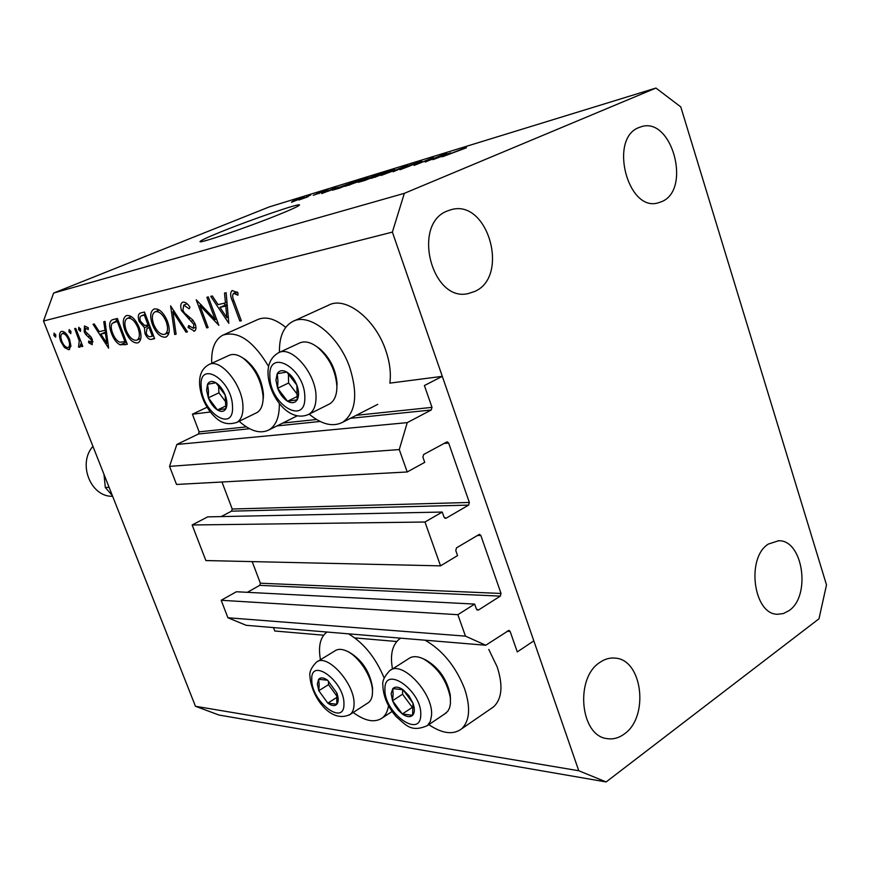 <?xml version="1.0" encoding="UTF-8"?>
<svg xmlns="http://www.w3.org/2000/svg" width="870" height="870" viewBox="0 0 870 870"><rect width="100%" height="100%" fill="white"/><g stroke="black" fill="none" stroke-linecap="round" stroke-linejoin="round"><path stroke-width="1.3" d="M210.344 411.988L192.411 414.207L207.082 407.247M442.232 512.049L207.702 516.867L192.15 524.98L424.973 522.022L442.232 512.049L444.037 517.171L446.114 518.205L468.604 505.111L469.354 502.458L448.67 443.069L447.126 441.819L423.679 454.477L422.896 457.152L424.723 462.351L407.214 471.975L399.265 449.572L407.258 422.624L431.226 409.998L431.998 407.356L424.397 385.54L442.297 376.351L389.858 383.126C391.174 373.11 389.793 362.159 385.704 350.251C375.101 318.485 345.216 295.68 328.403 305.272L293.712 321.041M246.384 426.887L199.121 431.857L192.411 414.207M199.121 431.857L198.403 434.01L176.849 444.461L407.258 422.624M399.265 449.572L169.552 466.363L176.849 444.461M407.214 471.975L176.523 484.459L169.552 466.363M469.354 502.458L232.214 509.004L221.97 482.002M232.214 509.004L231.529 511.168L221.197 516.584M192.15 524.98L205.864 560.563L440.535 565.859L424.973 522.022M442.297 376.351L533.821 640.864L517.28 651.913L510.146 631.457L508.95 630.348L485.754 645.246L465.472 636.144L457.859 614.688L474.639 604.095L476.401 609.087L478.424 610.033L500.304 596.113L501.033 593.46L480.849 535.474L479.479 534.289L456.532 547.828L455.771 550.514L457.566 555.582L440.535 565.859M501.033 593.46L260.369 583.204L252.18 561.607M260.369 583.204L259.695 585.369L247.363 592.318M474.639 604.095L236.39 591.752L221.176 600.278L457.859 614.688M465.472 636.144L227.918 617.765L221.176 600.278M485.754 645.246L246.188 625.312L227.918 617.765M323.64 635.209L274.779 631L273.484 627.585M396.753 641.516L354.797 637.895M490.778 708.778L493.703 706.766C502.012 698.73 503.175 685.44 497.183 666.888L488.788 649.455M428.801 724.656C442.373 733.725 453.335 735.106 461.687 728.788C469.789 720.849 470.757 707.495 464.58 688.714C455.76 666.474 442.591 650.292 425.071 640.189M400.755 638.167L399.167 639.232C392.196 645.094 389.978 655.012 392.49 668.986M388.509 705.777C387.661 711.192 385.649 715.205 382.463 717.815C374.992 723.068 365.237 721.295 353.176 712.486M279.477 352.35C279.118 336.929 283.489 326.663 292.57 321.563C309.024 312.102 338.898 335.526 349.838 367.749C358.114 394.534 355.754 412.695 342.747 422.222C332.916 427.235 321.726 424.538 309.198 414.12M239.152 421.276C250.386 431.237 260.304 434.119 268.928 429.943C276.073 425.647 279.542 416.839 279.324 403.517M279.335 214.401C292.124 209.191 298.823 206.081 299.443 205.059C301.335 202.373 252.235 219.175 221.632 231.572C208.039 237.064 200.861 240.37 200.089 241.512C197.468 244.394 248.2 227.103 279.335 214.401M661.896 201.557C691.693 189.355 671.944 116.46 641.277 126.715L638.895 127.564C608.695 138.46 627.564 212.03 657.927 202.927L661.896 201.557M789.046 610.61C811.275 595.874 802.945 539.639 778.585 540.759L768.362 544.054C745.927 557.692 753.431 614.546 777.53 614.264L783.457 613.535L789.046 610.61M624.203 734.041C649.368 717.13 642.582 659.46 615.188 658.122C609.924 657.579 604.846 658.981 599.963 662.353C574.7 677.893 580.17 736.031 607.086 738.608C613.078 739.554 618.777 738.032 624.203 734.041M474.541 291.526C510.059 276.801 487.994 198.49 451.051 209.713L447.31 210.997C411.521 224.058 431.879 302.749 468.31 293.549L474.541 291.526M680.775 106.89L826.5 584.901L818.996 618.777L606.14 781.945L218.925 715.02L195.456 706.277L43.5 321.008L53.635 293.049L269.091 206.973L655.947 88.055L680.775 106.89M215.173 319.573L206.864 297.257L208.289 296.92L218.881 325.358L199.85 305.457L208.115 327.588L206.712 327.881L196.207 299.78L215.173 319.573L216.51 318.996M181.547 310.644C180.199 306.37 180.525 303.597 182.537 302.292L183.026 302.129C185.31 301.955 187.605 303.63 189.943 307.143L189.181 308.85L183.733 305.109L182.907 310.372L184.473 312.972L192.781 320.008L195.217 324.042C196.402 327.675 196.142 330.034 194.423 331.111L188.094 327.479L188.681 325.521L193.368 328.305L193.89 324.456L181.547 310.644L182.82 310.101M170.607 305.859L187.452 331.872L186.006 332.166L172.902 311.645L176.11 334.221L174.696 334.504L170.607 305.859M154.523 308.915C159.395 308.578 163.712 312.7 167.464 321.28C170.161 329.273 169.748 334.482 166.213 336.907L165.376 337.179C160.461 337.429 156.154 333.286 152.467 324.749C149.77 316.832 150.195 311.645 153.729 309.187L154.523 308.915M126.824 315.505C131.435 315.212 135.568 319.225 139.222 327.555C141.886 335.341 141.549 340.387 138.21 342.704L137.46 342.943C132.816 343.161 128.684 339.115 125.073 330.828C122.42 323.129 122.757 318.105 126.096 315.756L126.824 315.505M105.042 321.411L108.63 348.185L93.025 324.26L94.254 323.966L99.245 331.633L104.998 330.317L103.78 321.704L105.042 321.411M54.06 333.166L55.81 334.95L55.647 337.179L53.896 335.396L54.06 333.166M606.14 781.945L578.768 770.744L195.456 706.277M578.768 770.744L392.381 232.105L43.5 321.008M285.697 327.37C275.04 318.637 265.633 316.071 257.487 319.671L223.677 334.787M69.633 339.507L70.927 346.086L68.806 349.729L64.423 347.511L60.802 341.497C58.975 336.331 59.084 333.003 61.15 331.524L61.596 331.372C64.478 331.209 67.153 333.917 69.633 339.507M69.132 329.578L70.916 331.394L70.818 333.634L68.947 331.861L69.132 329.578M74.679 328.61L75.755 328.36L82.791 346.38L81.715 346.608L80.671 343.965L79.899 347.315L78.517 346.978L79.268 340.888L74.679 328.61M78.8 327.283L80.616 329.11L80.508 331.383L78.594 329.589L78.8 327.283M92.35 339.485L92.187 344.672L88.62 342.671L88.762 340.953L91.187 342.476L91.274 339.822L85.706 334.461L84.194 331.742L84.488 325.956L88.294 327.74L88.218 329.599L85.521 328.164L85.249 331.394L90.85 336.766L92.35 339.485M111.501 333.482C108.815 326.272 109.044 321.715 112.176 319.823L117.374 318.485L127.314 344.313L120.114 344.814C116.58 343.03 113.709 339.246 111.501 333.482L112.589 333.014M140.733 312.939L144.496 312.047L154.642 338.658L151.902 339.224C149.422 340.05 147.117 338.18 144.985 333.612L144.442 327.653L139.2 321.487C137.743 317.039 138.069 314.255 140.168 313.124L140.733 312.939M226.124 292.69L228.821 323.303L210.736 296.333L212.302 295.963L218.087 304.598L225.46 302.923L224.514 293.07L226.124 292.69M233.704 293.331L233.443 293.429C232.214 295.18 232.464 297.834 234.171 301.39L241.316 320.715L239.815 321.03L232.573 301.444C230.191 296.3 230.039 292.657 232.116 290.515L237.967 292.744L237.912 295.213L233.704 293.331L236.977 291.928L233.443 293.429M427.366 160.961L444.603 154.11L425.212 162.027L431.335 158.568L414.087 165.409L433.412 157.546L427.42 161.124M408.508 165.702L421.798 161.244L399.982 169.737L409.9 165.974L406.181 166.779L408.508 165.702L408.683 166.224M381.201 175.435L407.312 165.539L393.153 171.803L404.289 166.692L381.201 175.435M392.838 169.954L394.697 169.683L389.836 171.814L371.185 178.35L385.182 172.586L392.838 169.954L393.022 170.487M366.346 178.078L368.021 177.85L363.149 179.981L345.031 186.332L358.918 180.634L366.509 178.567M338.202 187.267L321.737 193.575L335.635 187.518L333.003 188.855L338.245 187.365M293.19 200.774L297.225 199.284L293.19 200.774M392.381 232.105L404.343 193.336L53.635 293.049M404.343 193.336L655.947 88.055M292.44 201.394L304.533 197.12L292.483 201.525M306.577 196.674L310.655 195.174L306.577 196.674M307.98 196.653L298.867 200.013L308.024 196.772M316.549 193.618L320.66 192.107L316.549 193.618M318.833 193.053L328.12 189.888L313.287 195.304L318.833 193.053L319.04 193.64M338.256 187.626L357.962 180.677L339.169 188.257L332.46 190.182L338.299 187.757M368.837 177.882L384.083 172.662L365.096 180.351L358.255 182.33L368.902 178.067M450.682 152.837L432.955 159.667L446.68 153.479L444.407 154.762L450.725 152.968M466.276 147.443L442.384 156.785L466.385 147.78M291.472 202.155L302.097 198.012L291.526 202.286M328.675 190.921L335.515 188.301L328.708 191.019M339.8 187.844L354.188 182.037L339.789 187.159L335.233 189.16L339.844 187.985M349.196 185.005L365.639 178.622L352.154 183.363L347.772 185.321L349.262 185.169M365.683 179.949L371.37 177.643L362.583 180.612L365.726 180.101M373.589 176.751L380.212 174.065L370.489 177.371L373.643 176.893M375.525 176.969L392.229 170.487L378.352 175.359L373.991 177.306L375.579 177.143M440.437 156.785L447.8 153.957L440.47 156.915M268.634 366.509C253.279 340.888 238.021 330.437 222.85 335.146C214.836 339.572 211.127 348.957 211.725 363.301M320.454 659.732C318.137 646.606 320.149 637.503 326.5 632.425L327.055 632.044M348.468 633.817C363.758 642.952 375.666 657.698 384.181 678.067M55.68 334.656L53.896 335.396M69.622 349.381L68.806 349.729M65.826 346.923L64.423 347.511M61.77 341.094L60.802 341.497M61.835 341.257C63.695 345.455 65.739 347.554 67.958 347.554L68.295 347.435C69.872 346.282 69.959 343.704 68.567 339.735C66.685 335.494 64.652 333.438 62.466 333.547L62.118 333.667C60.53 334.787 60.443 337.31 61.835 341.257M64.967 332.503L62.466 333.547M69.556 339.311L68.567 339.735M70.785 331.089L68.947 331.861M82.715 346.184L81.715 346.608M81.682 343.541L80.671 343.965M80.627 346.075L78.517 346.978M80.453 340.387L79.268 340.888M80.475 328.806L78.594 329.589M89.958 342.106L88.62 342.671M92.981 341.714L91.263 342.443M92.307 339.387L91.274 339.822M91.502 337.734L90.328 338.234M90.045 335.918L88.316 336.647M87.13 333.862L85.706 334.461M85.227 331.318L84.194 331.742M105.999 331.905L104.976 330.328L106.216 329.806M100.844 334.091L106.825 343.248L105.39 333.069L100.844 334.091L106.488 331.698M108.032 342.726L106.825 343.248M106.608 332.547L105.39 333.069M126.465 342.117L120.114 344.814M126.411 342.095L125.595 341.714M115.96 321.421L116.71 318.637M125.106 341.921L117.211 321.421L112.23 323.303C110.784 325.434 110.925 328.751 112.665 333.232C114.535 338.049 116.939 341.051 119.864 342.247L126.215 341.453M118.32 320.954L117.211 321.421M138.819 342.345L137.46 342.943M140.538 339.746L139.32 339.072M126.194 330.35L125.073 330.828M129.858 317.3L130.185 315.951M126.27 330.567C129.228 337.223 132.599 340.464 136.373 340.279L136.981 340.094C139.787 338.289 140.135 334.2 138.004 327.838C135.002 321.117 131.642 317.898 127.901 318.181L127.314 318.376C124.464 320.149 124.116 324.216 126.27 330.567M131.457 316.68L127.901 318.181M139.146 327.348L138.004 327.838M146.149 333.112L144.985 333.612M149.596 325.434L144.442 327.653M140.364 320.997L139.2 321.487M144.725 314.451L144.844 312.95M150.641 336.56L152.348 336.201L149.096 327.696L147.041 328.273L146.214 333.297C147.606 336.092 149.075 337.179 150.641 336.56M153.511 335.7L152.348 336.201M150.216 327.044L148.259 327.881M150.271 327.196L149.096 327.696M147.226 325.162L148.063 324.978L144.29 315.081L141.462 315.821C139.885 316.365 139.548 318.159 140.44 321.204L144.507 325.423L147.226 325.162M149.227 324.477L148.063 324.978M145.355 314.287L142.506 315.495M145.464 314.581L144.29 315.081M166.877 336.527L165.376 337.179M168.628 334.026L167.149 333.264M153.642 324.238L152.467 324.749M157.416 310.851L157.84 309.252M153.729 324.477C156.763 331.329 160.276 334.656 164.267 334.439L164.941 334.221C167.921 332.329 168.323 328.11 166.17 321.574C163.092 314.657 159.58 311.351 155.632 311.667L154.98 311.884C151.967 313.755 151.543 317.952 153.729 324.477M159.373 310.079L155.632 311.667M167.377 321.052L166.17 321.574M187.289 331.611L186.006 332.166M174.185 311.101L172.902 311.645M176.066 333.906L174.696 334.504M187.05 303.728L184.103 304.989M194.76 330.915L193.879 331.296M189.791 326.728L188.094 327.479M195.163 323.901L193.89 324.456M193.118 320.399L191.541 321.084M190.41 317.931L188.464 318.779M201.329 304.826L199.85 305.457M208.006 327.305L206.712 327.881M225.276 305.055L224.058 303.249M227.026 302.238L225.46 302.923M227.233 304.315L219.947 307.371L226.874 317.691L225.754 306.066L219.947 307.371M228.44 317.006L226.874 317.691M227.331 305.381L225.754 306.066M241.197 320.41L239.815 321.03M237.543 292.385L234.954 293.505M275.931 380.136L277.639 388.259C279.999 394.197 283.305 398.514 287.535 401.233C291.787 403.571 294.995 403.104 297.181 399.808C299.117 396.154 299.008 391.272 296.877 385.171C294.473 379.113 291.113 374.742 286.806 372.055C282.522 369.783 279.324 370.337 277.215 373.73L275.931 380.136M277.921 380.777L277.639 388.259L287.535 401.233L297.181 399.808L296.877 385.171L286.806 372.055L277.215 373.73L277.921 380.777M328.49 404.474L329.512 403.974C334.319 401.059 336.777 395.393 336.886 386.976L336.875 386.019C335.57 370.337 329.121 357.418 317.55 347.25C310.612 342.03 304.489 340.67 299.193 343.171L278.998 352.578M317.061 346.88L319.66 348.696C330.089 357.853 335.885 369.489 337.06 383.616L337.081 384.475M288.383 373.708L288.612 382.985L297.518 394.621M297.453 396.383L287.535 401.233M288.612 382.985L277.639 388.259M391.141 693.575L392.544 700.731L394.61 705.081L398.166 710.094L402.342 713.998C406.703 717.032 410.118 717.467 412.587 715.314C414.794 712.78 414.925 708.735 412.967 703.145L408.802 695.554L402.995 689.714C398.59 686.724 395.197 686.354 392.805 688.616L391.141 693.575M393.131 694.401L392.544 700.731L402.342 713.998L412.587 715.314L412.967 703.145L402.995 689.714L392.805 688.616L393.131 694.401M444.613 713.976L447.767 711.29L449.562 707.875L450.464 703.558L450.301 697.479C446.636 680.079 437.61 667.17 423.201 658.753C417.121 655.991 412.239 655.991 408.552 658.742L391.011 669.933M425.506 659.819L425.821 659.971C438.806 667.551 446.952 679.176 450.236 694.847L450.464 699.034M402.658 689.627L402.538 694.216L412.315 707.397L413.239 707.517M412.315 707.397L402.342 713.998M402.538 694.216L392.544 700.731M317.343 683.972L318.812 690.704L327.816 703.134C331.742 705.951 334.732 706.331 336.82 704.276C338.68 701.872 338.658 698.055 336.766 692.803L327.609 680.242C323.651 677.458 320.671 677.143 318.648 679.285L317.343 683.972M319.17 684.733L318.812 690.704L327.816 703.134L336.82 704.276L336.766 692.803L327.609 680.242L318.648 679.285L319.17 684.733M367.314 703.351L368.575 702.536C371.099 700.48 372.403 697.098 372.501 692.368L372.469 690.66C372.066 676.512 358.483 655.882 346.369 650.89C341.605 648.835 337.745 648.857 334.798 650.945L317.43 661.591M346.369 650.89L349.033 652.087C362.17 659.906 370.011 671.847 372.567 687.909L372.599 689.453M328.479 681.188L328.512 684.636L337.179 696.533M337.212 697.174L327.816 703.134M328.512 684.636L318.812 690.704M206.614 390.228L208.354 397.808C210.605 403.365 213.628 407.41 217.446 409.966C221.241 412.184 224.058 411.771 225.885 408.715C227.472 405.322 227.233 400.776 225.178 395.078C222.894 389.423 219.816 385.323 215.945 382.789C212.117 380.636 209.322 381.125 207.56 384.257L206.614 390.228M208.441 390.837L208.354 397.808L217.446 409.966L225.885 408.715L225.178 395.078L215.945 382.789L207.56 384.257L208.441 390.837M243.513 358.396L245.307 359.527C255.943 368.13 262 379.733 263.447 394.338L263.044 400.222M256.041 413.043L256.77 412.685C260.576 410.499 262.686 406.094 263.088 399.482L263.11 396.698C261.489 380.484 254.769 367.597 242.969 358.048C237.586 354.438 232.91 353.568 228.94 355.438L209.257 364.432M218.555 385.627L218.935 392.827L226.037 402.288M226.037 405.855L217.446 409.966M218.935 392.827L208.354 397.808M92.938 446.343C77.343 463.634 90.763 497.238 112.632 496.281M112.371 495.639L105.324 487.526L103.987 474.357M105.324 487.526L109.087 487.32M431.998 407.356L356.254 415.327M316.539 419.503L282.761 423.059M431.226 409.998L350.349 418.339M320.116 421.461L277.041 425.908M249.592 428.736L198.403 434.01M448.67 443.069L443.939 443.417M468.604 505.111L231.529 511.168M446.114 518.205L444.874 518.226M480.849 535.474L477.151 535.474M500.304 596.113L259.695 585.369M478.424 610.033L476.988 609.946M510.146 631.457L507.134 631.239M78.05 334.243L77.038 334.667M127.118 343.802L124.638 344.868M118.222 320.704L115.71 321.769M154.436 338.125L151.902 339.224M233.976 300.835L232.573 301.444M269.896 376.59C269.841 404.441 305.925 426.365 304.815 397.079C305 368.086 267.862 347.076 269.896 376.59M268.025 373.861C267.677 364.226 271.081 357.244 278.237 352.926C291.341 344.574 316.56 373.828 316.027 397.275C315.995 405.735 313.602 411.401 308.85 414.283L307.915 414.762M384.942 689.083C383.518 712.095 420.504 739.5 420.754 715.02C422.352 691.139 384.257 664.191 384.942 689.083M382.865 685.114C382.137 681.221 384.355 676.479 389.51 670.879C401.287 659.319 433.564 692.988 431.553 715.347L430.356 721.382L427.431 725.58C410.499 733.018 405.507 724.329 396.241 716.75C387.824 707.038 383.365 696.707 382.854 685.777M311.775 679.796C311.264 701.514 344.563 727.015 343.954 703.928C344.585 681.438 310.394 656.35 311.775 679.796M309.992 676.436C309.111 672.347 311.221 667.627 316.299 662.287C326.739 652.533 355.058 683.624 354.046 704.232C353.992 708.963 352.72 712.345 350.251 714.379L349.066 715.151M201.198 386.878C201.96 412.848 234.356 433.521 232.507 406.225C231.811 379.255 198.577 359.375 201.198 386.878M199.611 384.507C199.089 375.035 202.123 368.423 208.702 364.682C220.11 357.526 242.719 384.812 242.947 406.41C243.165 414.522 241.12 419.862 236.814 422.418C223.209 426.691 216.412 418.938 210.507 412.206C204.189 403.821 200.557 394.686 199.621 384.823M392.065 711.508L382.463 717.815M297.203 415.871L268.928 429.943M778.585 540.759L777.987 540.759M615.188 658.122L614.133 658.035M377.732 404.354L342.747 422.222M493.703 706.766L461.687 728.788M62.118 333.667L64.945 332.492M68.295 347.435L70.905 346.325M91.187 342.476L92.981 341.725M113.72 322.368L118.146 320.508M127.314 318.376L131.403 316.647M136.981 340.094L140.864 338.408M147.041 328.273L150.173 326.935M141.462 315.821L145.312 314.19M154.98 311.884L159.319 310.046M164.941 334.221L169.052 332.438M183.733 305.109L187.028 303.706M193.368 328.305L195.946 327.163M268.036 374.263C269.069 396.35 289.231 423.462 308.85 414.283L329.512 403.974M319.66 348.696L317.55 347.25M337.06 383.616L336.875 386.019M446.288 712.845L427.431 725.58M425.821 659.971L423.201 658.753M450.236 694.847L450.301 697.479M309.992 676.947C311.319 695.772 330.219 724.492 350.251 714.379L368.575 702.536M372.567 687.909L372.469 690.66M263.436 396.851L263.088 399.482M256.77 412.685L236.814 422.418M245.307 359.527L242.969 358.048"/></g></svg>
